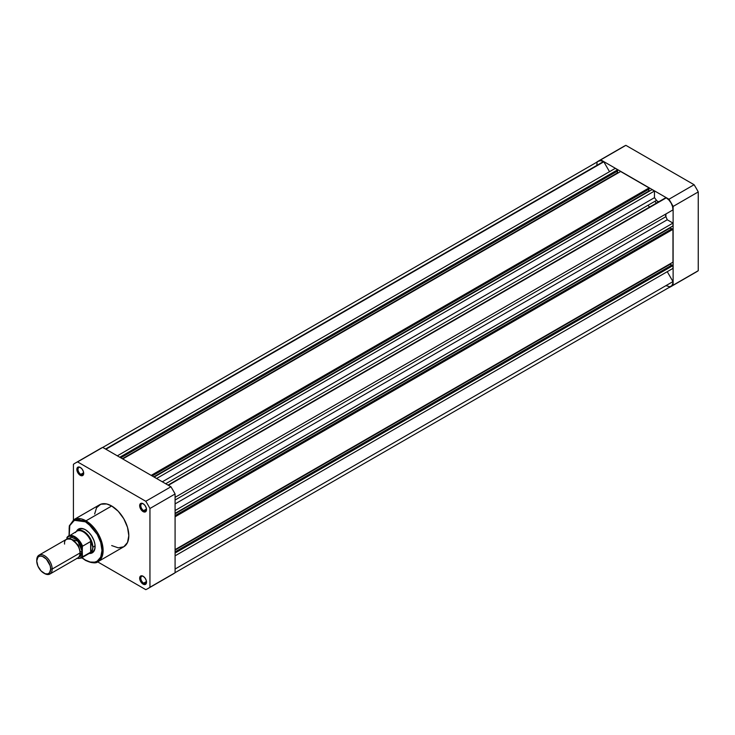 <?xml version="1.0" encoding="UTF-8"?>
<svg xmlns="http://www.w3.org/2000/svg" width="735" height="735" viewBox="0 0 735 735"><rect width="100%" height="100%" fill="white"/><g stroke="black" fill="none" stroke-linecap="round" stroke-linejoin="round"><path stroke-width="1.1" d="M656.309 203.182A50.485 29.143 -120 0 0 654.949 201.271A50.485 29.143 -120 0 1 656.309 203.182M648.095 205.23A50.485 29.143 60 0 1 649.455 207.132M598.602 160.947L623.739 146.44A72.489 41.858 -120 0 1 625.88 145.346L600.743 159.853L625.88 145.346L694.088 184.724L668.96 199.231L600.743 159.853A72.489 41.858 60 0 0 598.602 160.947A72.489 41.858 60 0 0 596.59 162.251L596.59 162.251A72.489 41.858 60 0 1 600.743 159.853L668.96 199.231A72.489 41.858 60 0 1 673.122 206.443L673.122 285.208A72.489 41.858 60 0 1 668.96 287.606L668.96 287.606A72.489 41.858 60 0 0 671.101 286.512L696.229 272.005A72.489 41.858 -120 0 0 698.25 270.7L698.25 191.927A72.489 41.858 -120 0 0 694.088 184.724L625.88 145.346A72.489 41.858 -120 0 0 621.736 147.735M694.088 273.098A72.489 41.858 -120 0 0 698.25 270.7L673.122 285.208L673.122 206.443L698.25 191.927L698.25 270.7L673.122 285.208A72.489 41.858 60 0 1 671.101 286.512M668.96 199.231A72.489 41.858 60 0 1 673.122 206.443L698.25 191.927A72.489 41.858 -120 0 0 694.088 184.724L668.96 199.231M175.086 497.338L672.966 209.888A9.491 5.476 -120 0 0 666.268 197.844L168.37 485.302L666.268 197.844L668.914 200.003L671.138 203.08L672.562 206.563L672.966 209.888L665.919 214.004L665.91 216.65A53.554 30.916 60 0 1 667.242 219.774L672.975 223.091L672.975 225.893L175.086 513.342L672.975 225.893L672.975 223.091L175.086 510.54L672.975 223.091L667.242 219.774A53.554 30.916 -120 0 0 665.91 216.65L175.086 500.03L665.91 216.65A2.83 1.635 -120 0 1 666.14 213.83L175.086 497.338M105.923 449.25L603.803 161.792A9.491 5.476 -120 0 0 603.444 161.571L105.546 449.03L603.444 161.571A9.491 5.476 60 0 1 603.803 161.792L609.517 171.687L603.803 161.792L105.923 449.25M175.086 572.684L671.009 286.356A9.491 5.476 -120 0 0 672.966 281.588L667.251 271.684L672.966 281.588L672.892 283.168L671.9 285.603L669.916 286.751L665.901 285.667M596.802 164.346L597.142 163.014M598.566 161.176L600.789 160.671L603.444 161.571A9.491 5.476 -120 0 0 598.694 161.103L102.762 447.422M615.232 168.379L617.657 169.785L617.657 170.933L120.77 457.813L617.657 170.933L617.657 169.785L119.768 457.243L617.657 169.785L615.232 168.379L117.343 455.838L615.232 168.379M617.345 171.117L617.749 173.166L122.341 458.723L617.345 172.936L617.345 171.117M620.634 171.494L649.078 187.921L649.078 189.07L152.182 475.949L649.078 189.07L649.078 187.921L151.18 475.38L649.078 187.921L620.634 171.494L122.736 458.952L620.634 171.494M648.757 189.253L649.161 191.302L153.753 476.859L648.757 191.072L648.757 189.253M652.046 189.63L654.472 191.036L654.472 197.66A53.554 30.916 60 0 1 656.511 200.37L657.834 201.537L659.074 201.583A2.83 1.635 -120 0 1 656.511 200.37A53.554 30.916 -120 0 0 654.472 197.66L162.316 481.802L654.472 197.66L654.472 191.036L156.573 478.494L654.472 191.036L652.046 189.63L154.148 477.088L652.046 189.63M168.012 485.1L665.901 197.642A9.491 5.476 60 0 1 666.268 197.844A9.491 5.476 -120 0 0 665.901 197.642L659.074 201.583M670.09 227.556L671.661 228.925L670.09 228.015L175.086 513.811L670.09 227.556M671.974 228.741L672.975 229.32L672.975 262.165L175.086 549.624L672.975 262.165L672.975 229.32L175.086 516.779L672.975 229.32L671.974 228.741L175.086 515.621L671.974 228.741M670.09 263.828L671.661 265.197L670.09 264.288L175.086 550.083L670.09 263.828M671.974 265.013L672.975 265.592L672.975 268.376L175.086 555.835L672.975 268.376L672.975 265.592L175.086 553.051L672.975 265.592L671.974 265.013L175.086 551.893L671.974 265.013M672.966 281.588L175.086 569.037L672.966 281.588M165.687 483.749L656.511 200.37L165.687 483.749M175.086 503.925L667.242 219.774L175.086 503.925M143.399 576.415A4.043 2.334 -120 0 0 140.817 578.371A4.043 2.334 -120 0 0 143.665 583.158L143.095 584.141A4.842 2.802 60 0 1 139.668 578.206A4.842 2.802 60 0 1 143.095 576.231L141.791 575.771L140.247 576.341L139.733 579.015L141.791 583.085L144.997 584.573L146.265 583.526L146.265 580.503L144.997 577.995L143.095 576.231A4.842 2.802 60 0 1 146.522 582.166A4.842 2.802 60 0 1 143.095 584.141L143.665 583.158A4.043 2.334 60 0 1 141.028 579.593A4.043 2.334 60 0 1 141.653 576.359A4.043 2.334 60 0 1 143.399 576.415M80.574 467.598A4.043 2.334 -120 0 0 77.993 469.555A4.043 2.334 -120 0 0 80.841 474.341L80.271 475.325A4.842 2.802 60 0 1 76.844 469.389A4.842 2.802 60 0 1 80.271 467.414L78.957 466.955L77.423 467.524L77.102 471.052L79.6 474.865L82.173 475.756L83.441 474.709L83.441 471.686L82.173 469.178L80.271 467.414A4.842 2.802 60 0 1 83.698 473.349A4.842 2.802 60 0 1 80.271 475.325L80.841 474.341A4.043 2.334 60 0 1 78.204 470.777A4.043 2.334 60 0 1 78.82 467.543A4.043 2.334 60 0 1 80.574 467.598M143.399 503.87A4.043 2.334 -120 0 0 140.817 505.827A4.043 2.334 -120 0 0 143.665 510.614L143.095 511.597A4.842 2.802 60 0 1 139.668 505.662A4.842 2.802 60 0 1 143.095 503.686L141.791 503.227L140.247 503.797L139.733 506.47L141.791 510.54L144.997 512.029L146.265 510.981L146.265 507.958L144.997 505.45L143.095 503.686A4.842 2.802 60 0 1 146.522 509.621A4.842 2.802 60 0 1 143.095 511.597L143.665 510.614A4.043 2.334 60 0 1 141.028 507.049A4.043 2.334 60 0 1 141.653 503.815A4.043 2.334 60 0 1 143.399 503.87M79.518 529.43A12.927 7.46 60 0 1 85.701 529.907A12.927 7.46 -120 0 0 78.48 530.257M76.559 531.221A13.735 7.929 60 0 1 85.416 529.733L82.596 528.594L80.014 528.511L77.91 529.503L76.44 531.478M85.416 521.822C90.258 523.853 101.752 536.219 101.972 550.506C101.752 564.535 90.258 563.635 85.416 560.07A0.808 0.469 120 0 0 85.582 560.447A0.808 0.469 -60 0 1 85.416 560.07L81.934 557.644L85.416 560.07L90.221 562.027L94.613 562.165L97.121 561.237L100.713 557.102L101.972 550.506L100.713 542.467L97.121 534.189L91.746 526.94L85.416 521.822A0.808 0.469 -60 0 1 85.986 520.83A0.808 0.469 120 0 0 85.416 521.822L79.077 519.617L76.21 519.728L72.609 521.418L70.11 524.79L69.163 527.84L69.219 535.604L69.788 525.589L74.364 520.316L85.416 521.822M98.095 561.604L102.992 552.83L100.41 538.268L85.986 520.83A24.227 13.993 60 0 1 101.816 542.182A24.227 13.993 60 0 1 98.095 561.604A24.227 13.993 60 0 1 85.986 560.401A0.808 0.469 -60 0 1 85.582 560.447C92.059 563.203 96.23 563.598 98.095 561.604L123.802 546.766A24.227 13.993 -120 0 0 127.513 527.344A24.227 13.993 -120 0 0 111.683 505.992L85.986 520.83L111.683 505.992L106.713 503.971L100.814 504.21L96.57 507.729L94.631 513.995M146.486 508.987L143.665 510.614L146.486 508.987M83.661 472.715L80.841 474.341L83.661 472.715M146.486 581.532L143.665 583.158L146.486 581.532M170.924 575.147A72.489 41.858 -120 0 0 175.086 572.749L175.086 493.975A72.489 41.858 -120 0 0 170.924 486.772L102.707 447.394A72.489 41.858 -120 0 0 98.563 449.783M75.439 462.995L100.566 448.488A72.489 41.858 -120 0 1 102.707 447.394L77.579 461.902L145.787 501.279L170.924 486.772L102.707 447.394L77.579 461.902A72.489 41.858 60 0 0 75.439 462.995A72.489 41.858 60 0 0 73.417 464.299L73.417 519.911L73.417 464.299A72.489 41.858 60 0 1 77.579 461.902L145.787 501.279A72.489 41.858 60 0 1 149.949 508.491L149.949 587.256A72.489 41.858 60 0 1 145.787 589.654L97.636 561.852L145.787 589.654A72.489 41.858 60 0 0 147.928 588.56A72.489 41.858 60 0 0 149.949 587.256L149.949 508.491L175.086 493.975L175.086 572.749L149.949 587.256L175.086 572.749A72.489 41.858 -120 0 1 173.065 574.053L147.928 588.56M111.683 545.563L118.243 547.841L123.802 546.766L127.513 542.485L128.818 535.668L127.513 527.344L123.802 518.781L118.243 511.284L111.683 505.992A24.227 13.993 -120 0 0 99.565 504.798L73.868 519.636A24.227 13.993 60 0 1 85.986 520.83L73.868 519.636L69.301 525.883L69.044 535.705M89.128 553.446L92.279 552.839L93.979 551.176L94.934 548.632L94.934 544.258L93.979 540.602L91.572 535.833L89.128 532.737L85.416 529.733A13.735 7.929 60 0 1 95.118 546.555A13.735 7.929 60 0 1 89.404 553.473M91.204 552.288A12.927 7.46 -120 0 0 95.118 546.215A12.927 7.46 60 0 1 92.445 551.81M146.513 581.817A4.043 2.334 60 0 1 145.686 583.351A4.043 2.334 60 0 1 143.665 583.158A4.043 2.334 -120 0 0 146.513 581.817M83.689 473A4.043 2.334 60 0 1 82.862 474.534A4.043 2.334 60 0 1 80.841 474.341A4.043 2.334 -120 0 0 83.689 473M146.513 509.272A4.043 2.334 60 0 1 145.686 510.807A4.043 2.334 60 0 1 143.665 510.614A4.043 2.334 -120 0 0 146.513 509.272M170.924 486.772L145.787 501.279A72.489 41.858 60 0 1 149.949 508.491L175.086 493.975A72.489 41.858 -120 0 0 170.924 486.772M72.278 557.433L79.986 552.986C80.427 549.027 77.855 544.571 72.278 539.628C66.701 538.13 64.129 539.619 64.57 544.084M79.95 552.086A1.681 0.974 180 0 1 80.271 551.829L79.913 554.135L80.271 551.829L78.296 545.131L71.24 539.113L78.296 545.131L80.271 551.829A1.681 0.974 180 0 1 82.274 551.663A1.681 0.974 0 0 0 80.271 551.829M49.916 574.035L77.726 557.975A10.906 6.293 -120 0 0 79.986 552.986L52.167 569.046A10.906 6.293 60 0 1 49.916 574.035A10.906 6.293 60 0 1 44.082 573.263M43.714 573.061L44.458 573.493A10.906 6.293 -120 0 0 52.167 569.046L50.687 569.046A9.858 5.687 60 0 1 43.714 573.061A9.858 5.687 60 0 1 36.75 560.998L37.926 557.203L39.846 556.092L42.364 556.34L46.388 559.124L50.155 565.656L50.687 569.046L49.511 572.831L47.591 573.943L45.074 573.695L41.05 570.911L37.926 566.143L36.75 560.998A9.858 5.687 60 0 1 43.714 556.974A9.858 5.687 60 0 1 50.687 569.046L52.167 569.046A10.906 6.293 -120 0 0 44.458 555.688A10.906 6.293 -120 0 0 36.75 560.134A10.906 6.293 60 0 1 39.01 555.145A10.906 6.293 60 0 1 47.407 558.067A10.906 6.293 60 0 1 52.167 569.046L79.986 552.986A10.906 6.293 -120 0 0 75.227 542.007A10.906 6.293 -120 0 0 66.821 539.086L67.473 537.276L69.09 536.228L73.381 536.568L76.899 538.874L80.896 543.974L82.274 546.987L82.274 551.663L81.686 547.915L80.014 544.065L76.063 539.352L71.607 537.285L68.089 538.636L77.901 541.116L82.274 551.663L82.274 556.34L80.032 558.196L76.899 558.251M92.84 547.217A12.927 7.46 60 0 1 90.157 553.124A12.927 7.46 60 0 1 88.926 553.611A12.927 7.46 -120 0 0 92.84 547.217L90.864 541.438L90.864 552.031L92.399 549.67L92.84 547.217L92.399 549.67L90.864 552.031L90.662 541.465L90.662 552.169L90.662 541.465L82.449 546.261L90.864 541.438L92.84 547.217A12.927 7.46 -120 0 0 86.436 533.445A12.927 7.46 -120 0 0 76.201 531.58A12.927 7.46 60 0 1 77.239 530.743A12.927 7.46 60 0 1 87.199 534.207A12.927 7.46 60 0 1 92.84 547.217L95.109 545.903L92.84 547.217M82.384 546.381L82.274 551.663L78.746 557.102L80.969 555.862L82.274 551.663L82.476 556.873L90.662 552.169L82.559 556.845A12.725 7.341 60 0 1 81.208 558.067L89.56 553.244A12.725 7.341 -120 0 0 91.122 551.728A12.725 7.341 60 0 1 88.136 553.758M67.05 537.322L67.133 537.248A12.725 7.341 60 0 1 68.484 536.026A12.725 7.341 60 0 1 82.559 546.151A12.725 7.341 -120 0 0 68.686 535.916A12.725 7.341 -120 0 0 67.133 537.248L66.848 539.077L39.01 555.145M75.393 532.563A12.725 7.341 60 0 1 75.687 532.177A12.725 7.341 60 0 1 91.122 541.87A12.725 7.341 -120 0 0 76.844 531.203L67.041 537.331M81.006 558.177A12.725 7.341 -120 0 0 82.559 556.845L82.274 556.34A12.32 7.111 60 0 1 77.147 558.306M66.986 537.432L66.848 538.084A12.32 7.111 60 0 1 74.557 537.156A12.32 7.111 60 0 1 82.274 546.987L82.476 546.224M81.273 528.419L77.239 530.743M94.19 550.8L90.157 553.124M85.582 560.447L81.769 557.746M85.986 530.064L85.416 529.733M76.927 558.435L81.208 558.067"/></g></svg>
